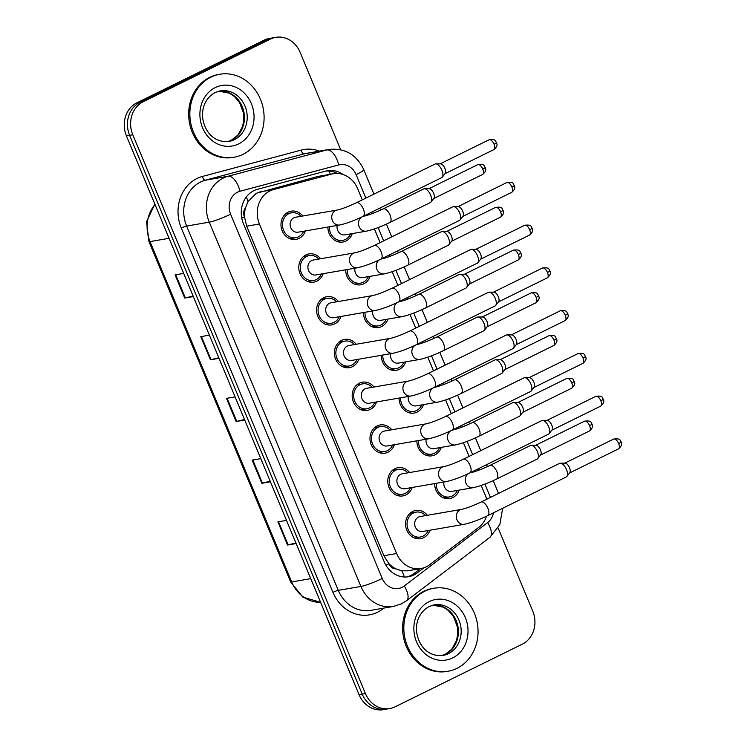 <?xml version="1.0" encoding="UTF-8"?>
<svg xmlns="http://www.w3.org/2000/svg" width="747" height="747" viewBox="0 0 747 747"><rect width="100%" height="100%" fill="white"/><g stroke="black" fill="none" stroke-linecap="round" stroke-linejoin="round"><path stroke-width="1.12" d="M370.12 276.334A14.314 12.568 -99.8 0 1 363.78 283.804A14.314 12.568 -99.8 0 1 360.754 284.794A14.314 12.568 -99.8 0 1 345.702 269.798M387.917 319.09A14.314 12.568 -99.8 0 1 381.577 326.56A14.314 12.568 -99.8 0 1 378.552 327.55A14.314 12.568 -99.8 0 1 363.5 312.554M405.714 361.856A14.314 12.568 -99.8 0 1 399.374 369.317A14.314 12.568 -99.8 0 1 396.358 370.307A14.314 12.568 -99.8 0 1 381.297 355.311M423.512 404.613A14.314 12.568 -99.8 0 1 417.171 412.073A14.314 12.568 -99.8 0 1 414.155 413.063A14.314 12.568 -99.8 0 1 399.094 398.067M441.309 447.369A14.314 12.568 -99.8 0 1 434.978 454.839A14.314 12.568 -99.8 0 1 431.953 455.819A14.314 12.568 -99.8 0 1 416.891 440.823M459.106 490.125A14.314 12.568 -99.8 0 1 452.775 497.595A14.314 12.568 -99.8 0 1 449.75 498.576A14.314 12.568 -99.8 0 1 434.689 483.58M352.323 233.578A14.314 12.568 -99.8 0 1 345.982 241.048A14.314 12.568 -99.8 0 1 342.957 242.037A14.314 12.568 -99.8 0 1 327.905 227.032M323.199 273.682A14.314 12.568 -99.8 0 1 316.859 281.152A14.314 12.568 -99.8 0 1 313.833 282.142A14.314 12.568 -99.8 0 1 299.416 271.936A14.314 12.568 -99.8 0 1 305.934 254.914A14.314 12.568 -99.8 0 1 308.959 253.924A14.314 12.568 -99.8 0 1 320.612 258.751M340.996 316.439A14.314 12.568 -99.8 0 1 334.656 323.909A14.314 12.568 -99.8 0 1 331.64 324.898A14.314 12.568 -99.8 0 1 317.223 314.692A14.314 12.568 -99.8 0 1 323.731 297.67A14.314 12.568 -99.8 0 1 326.756 296.68A14.314 12.568 -99.8 0 1 338.41 301.508M358.793 359.195A14.314 12.568 -99.8 0 1 352.453 366.665A14.314 12.568 -99.8 0 1 349.437 367.655A14.314 12.568 -99.8 0 1 335.02 357.449A14.314 12.568 -99.8 0 1 341.538 340.427A14.314 12.568 -99.8 0 1 344.554 339.437A14.314 12.568 -99.8 0 1 356.207 344.264M376.591 401.951A14.314 12.568 -99.8 0 1 370.251 409.421A14.314 12.568 -99.8 0 1 367.235 410.411A14.314 12.568 -99.8 0 1 352.817 400.205A14.314 12.568 -99.8 0 1 359.335 383.183A14.314 12.568 -99.8 0 1 362.351 382.203A14.314 12.568 -99.8 0 1 374.014 387.021M394.388 444.717A14.314 12.568 -99.8 0 1 388.057 452.178A14.314 12.568 -99.8 0 1 385.032 453.168A14.314 12.568 -99.8 0 1 370.615 442.962A14.314 12.568 -99.8 0 1 377.132 425.939A14.314 12.568 -99.8 0 1 380.158 424.959A14.314 12.568 -99.8 0 1 391.811 429.777M412.185 487.474A14.314 12.568 -99.8 0 1 405.854 494.944A14.314 12.568 -99.8 0 1 402.829 495.924A14.314 12.568 -99.8 0 1 388.412 485.718A14.314 12.568 -99.8 0 1 394.93 468.696A14.314 12.568 -99.8 0 1 397.955 467.715A14.314 12.568 -99.8 0 1 409.608 472.534M429.983 530.23A14.314 12.568 -99.8 0 1 423.652 537.7A14.314 12.568 -99.8 0 1 420.626 538.68A14.314 12.568 -99.8 0 1 406.209 528.484A14.314 12.568 -99.8 0 1 412.727 511.452A14.314 12.568 -99.8 0 1 415.752 510.472A14.314 12.568 -99.8 0 1 427.405 515.29M305.402 230.926A14.314 12.568 -99.8 0 1 299.061 238.396A14.314 12.568 -99.8 0 1 296.036 239.376A14.314 12.568 -99.8 0 1 281.619 229.18A14.314 12.568 -99.8 0 1 288.137 212.157A14.314 12.568 -99.8 0 1 291.162 211.168A14.314 12.568 -99.8 0 1 302.815 215.995M362.304 199.851L357.673 188.72A25.258 22.177 80.2 0 0 333.293 173.715L317.886 176.46L256.24 193.296L248.051 201.569L245.558 207.685A8.422 7.395 80.2 0 0 244.428 216.807A25.258 3.025 157.4 0 1 241.757 218.087M333.293 173.715A25.258 22.177 80.2 0 0 331.584 174.088L273.505 189.579A25.258 22.177 80.2 0 0 269.872 190.943A25.258 22.177 80.2 0 0 259.424 223.988L396.601 553.518A25.258 22.177 80.2 0 0 420.981 568.514A25.258 22.177 80.2 0 0 429.656 564.713L478.678 527.447A25.258 22.177 80.2 0 0 486.568 516.205M395.901 568.869A25.258 22.177 -99.8 0 1 388.683 563.369L388.86 563.77A8.422 7.395 80.2 0 0 395.901 568.869L401.737 570.783L407.685 570.82L420.981 568.514M244.428 216.807L244.596 217.209A25.258 22.177 -99.8 0 1 245.558 207.685M244.596 217.209L246.687 226.182L383.865 555.712L388.683 563.369M486.764 499.22A25.258 22.177 80.2 0 0 485.783 496.475L481.199 485.466M475.363 471.441L474.933 470.414M469.097 456.389L463.401 442.71M457.566 428.685L457.136 427.657M451.3 413.633L445.604 399.953M439.759 385.919L439.339 384.901M433.503 370.876L427.807 357.187M421.962 343.162L421.541 342.145M415.705 328.12L410.01 314.431M404.164 300.406L403.744 299.388M397.908 285.363L392.203 271.675M386.367 257.65L385.947 256.632M380.102 242.607L374.406 228.918M368.57 214.893L368.14 213.866M498.128 527.98L532.742 611.13A25.258 22.177 -99.8 0 1 522.293 644.175L395.116 706.811A25.258 22.177 -99.8 0 1 389.775 708.548L386.601 709.099A25.258 22.177 -99.8 0 1 362.211 694.094L129.614 135.319A25.258 22.177 -99.8 0 1 140.062 102.274L267.249 39.638A25.258 22.177 -99.8 0 1 272.58 37.901A25.258 22.177 -99.8 0 0 267.249 39.638L140.062 102.274A25.258 22.177 -99.8 0 0 129.614 135.319L362.211 694.094A25.258 22.177 -99.8 0 0 386.601 709.099L383.426 709.65A25.258 22.177 -99.8 0 1 359.036 694.645L126.439 135.87A25.258 22.177 -99.8 0 1 136.888 102.825L264.065 40.189A25.258 22.177 -99.8 0 1 269.406 38.452L275.755 37.35A25.258 22.177 -99.8 0 1 300.145 52.355L340.679 149.736M295.905 542.985L288.155 544.89A6.732 0.803 157.4 0 1 287.52 545.021L296.139 543.536M286.493 520.379L277.884 521.873L287.52 545.021M270.199 481.236L262.449 483.15A6.732 0.803 157.4 0 1 261.823 483.281L270.433 481.796M260.796 458.639L252.178 460.124L261.823 483.281M193.1 296.008L185.349 297.913A6.732 0.803 157.4 0 1 184.714 298.053L193.333 296.559M183.687 273.411L175.078 274.896L184.714 298.053M218.796 357.748L211.046 359.662A6.732 0.803 157.4 0 1 210.421 359.793L219.03 358.308M209.393 335.151L200.775 336.645L210.421 359.793M244.502 419.497L236.752 421.401A6.732 0.803 157.4 0 1 236.117 421.541L244.736 420.047M235.09 396.89L226.481 398.384L236.117 421.541M343.106 174.509A25.258 22.177 80.2 0 0 327.466 170.708A25.258 22.177 80.2 0 0 325.767 171.082L257.519 189.28A25.258 22.177 80.2 0 0 253.887 190.644A25.258 22.177 80.2 0 0 243.438 223.689L384.154 561.725A25.258 22.177 80.2 0 0 408.534 576.731A25.258 22.177 80.2 0 0 417.209 572.921L424.035 567.729M389.775 708.548A25.258 22.177 -99.8 0 1 365.395 693.552L132.798 134.768A25.258 22.177 -99.8 0 1 143.237 101.723L270.423 39.087A25.258 22.177 -99.8 0 1 275.755 37.35M420.421 568.616L414.034 573.472A25.258 22.177 -99.8 0 1 406.938 576.936M325.888 171.044A25.258 22.177 -99.8 0 1 337.327 173.444M363.089 216.359C354.143 220.664 346.347 223.549 339.698 224.996L298.072 232.196A7.582 6.658 -99.8 0 1 290.434 226.789A7.582 6.658 -99.8 0 1 293.888 217.779A7.582 6.658 -99.8 0 1 295.485 217.256L337.112 210.066C341.65 209.076 348.074 206.639 356.384 202.764A7.582 3.511 63.8 0 1 363.313 208.945A7.582 3.511 63.8 0 1 363.481 209.384A7.582 3.511 63.8 0 1 363.089 216.359L441.673 177.655A7.582 3.511 63.8 0 0 442.28 177.16A7.582 3.511 63.8 0 0 441.897 170.241A7.582 3.511 63.8 0 0 435.744 163.882A7.582 3.511 63.8 0 0 435.436 163.91A7.582 3.511 63.8 0 0 434.978 164.06L356.384 202.764M303.637 231.234A12.634 11.093 -99.8 0 1 298.417 236.855A12.634 11.093 -99.8 0 1 295.756 237.723A12.634 11.093 -99.8 0 1 283.029 228.722A12.634 11.093 -99.8 0 1 288.781 213.698A12.634 11.093 -99.8 0 1 291.451 212.83A12.634 11.093 -99.8 0 1 301.05 216.294M440.254 163.864A5.472 2.54 63.8 0 1 440.478 163.845A5.472 2.54 63.8 0 1 444.923 168.439A5.472 2.54 63.8 0 1 445.193 173.425L442.28 177.16M362.893 216.453A7.582 6.658 -99.8 0 1 363.854 216.2C368.392 215.22 374.817 212.783 383.127 208.908A7.582 3.511 63.8 0 1 383.584 208.758A7.582 3.511 63.8 0 1 390.233 215.528A7.582 3.511 63.8 0 1 389.831 222.503C380.886 226.808 373.089 229.684 366.441 231.14L344.993 234.847A7.582 6.658 -99.8 0 1 337.177 225.435M383.127 208.908L423.698 188.926A7.582 3.511 63.8 0 1 424.156 188.776A7.582 3.511 63.8 0 1 424.464 188.748A7.582 3.511 63.8 0 1 430.197 194.173A7.582 3.511 63.8 0 1 431 202.026A7.582 3.511 63.8 0 1 430.393 202.521L389.831 222.503M350.558 233.886A12.634 11.093 -99.8 0 1 345.338 239.507A12.634 11.093 -99.8 0 1 342.677 240.375A12.634 11.093 -99.8 0 1 329.399 226.78M428.974 188.73A5.472 2.54 63.8 0 1 429.198 188.711A5.472 2.54 63.8 0 1 433.643 193.305A5.472 2.54 63.8 0 1 433.914 198.3L431 202.026M380.886 259.116C371.941 263.42 364.144 266.305 357.496 267.753L315.869 274.952A7.582 6.658 -99.8 0 1 308.231 269.546A7.582 6.658 -99.8 0 1 311.686 260.535A7.582 6.658 -99.8 0 1 313.282 260.012L354.909 252.822C359.447 251.832 365.871 249.405 374.182 245.52A7.582 3.511 63.8 0 1 381.11 251.702A7.582 3.511 63.8 0 1 381.287 252.141A7.582 3.511 63.8 0 1 380.886 259.116L459.47 220.412A7.582 3.511 63.8 0 0 460.077 219.917A7.582 3.511 63.8 0 0 459.694 212.998A7.582 3.511 63.8 0 0 453.541 206.648A7.582 3.511 63.8 0 0 453.233 206.667A7.582 3.511 63.8 0 0 452.775 206.816L374.182 245.52M321.434 273.99A12.634 11.093 -99.8 0 1 316.214 279.611A12.634 11.093 -99.8 0 1 313.553 280.48A12.634 11.093 -99.8 0 1 300.826 271.478A12.634 11.093 -99.8 0 1 306.578 256.454A12.634 11.093 -99.8 0 1 309.249 255.586A12.634 11.093 -99.8 0 1 318.848 259.05M458.051 206.62A5.472 2.54 63.8 0 1 458.275 206.602A5.472 2.54 63.8 0 1 462.72 211.196A5.472 2.54 63.8 0 1 462.991 216.191L460.077 219.917M398.683 301.872C389.738 306.186 381.941 309.062 375.293 310.509L333.666 317.708A7.582 6.658 -99.8 0 1 326.037 312.311A7.582 6.658 -99.8 0 1 329.483 303.291A7.582 6.658 -99.8 0 1 331.08 302.768L372.706 295.579C377.244 294.589 383.669 292.161 391.988 288.277A7.582 3.511 63.8 0 1 398.907 294.458A7.582 3.511 63.8 0 1 399.085 294.897A7.582 3.511 63.8 0 1 398.683 301.872L477.268 263.177A7.582 3.511 63.8 0 0 477.875 262.673A7.582 3.511 63.8 0 0 477.492 255.754A7.582 3.511 63.8 0 0 471.338 249.405A7.582 3.511 63.8 0 0 471.03 249.433A7.582 3.511 63.8 0 0 470.573 249.573L391.988 288.277M339.231 316.747A12.634 11.093 -99.8 0 1 334.012 322.368A12.634 11.093 -99.8 0 1 331.351 323.236A12.634 11.093 -99.8 0 1 318.633 314.235A12.634 11.093 -99.8 0 1 324.375 299.211A12.634 11.093 -99.8 0 1 327.046 298.342A12.634 11.093 -99.8 0 1 336.645 301.807M475.848 249.377A5.472 2.54 63.8 0 1 476.072 249.358A5.472 2.54 63.8 0 1 480.517 253.952A5.472 2.54 63.8 0 1 480.788 258.948L477.875 262.673M416.481 344.638C407.535 348.942 399.738 351.818 393.09 353.266L351.463 360.465A7.582 6.658 -99.8 0 1 343.835 355.068A7.582 6.658 -99.8 0 1 347.28 346.048A7.582 6.658 -99.8 0 1 348.886 345.534L390.504 338.335C395.042 337.345 401.466 334.917 409.786 331.033A7.582 3.511 63.8 0 1 416.705 337.214A7.582 3.511 63.8 0 1 416.882 337.653A7.582 3.511 63.8 0 1 416.481 344.638L495.065 305.934A7.582 3.511 63.8 0 0 495.672 305.43A7.582 3.511 63.8 0 0 495.289 298.511A7.582 3.511 63.8 0 0 489.136 292.161A7.582 3.511 63.8 0 0 488.827 292.189A7.582 3.511 63.8 0 0 488.37 292.329L409.786 331.033M357.029 359.503A12.634 11.093 -99.8 0 1 351.818 365.124A12.634 11.093 -99.8 0 1 349.148 365.993A12.634 11.093 -99.8 0 1 336.43 356.991A12.634 11.093 -99.8 0 1 342.173 341.967A12.634 11.093 -99.8 0 1 344.843 341.099A12.634 11.093 -99.8 0 1 354.442 344.572M493.646 292.133A5.472 2.54 63.8 0 1 493.87 292.114A5.472 2.54 63.8 0 1 498.314 296.708A5.472 2.54 63.8 0 1 498.585 301.704L495.672 305.43M434.278 387.394C425.332 391.699 417.536 394.575 410.887 396.031L369.261 403.221A7.582 6.658 -99.8 0 1 361.632 397.824A7.582 6.658 -99.8 0 1 365.078 388.804A7.582 6.658 -99.8 0 1 366.684 388.291L408.31 381.091C412.839 380.102 419.263 377.674 427.583 373.789A7.582 3.511 63.8 0 1 434.502 379.971A7.582 3.511 63.8 0 1 434.679 380.41A7.582 3.511 63.8 0 1 434.278 387.394L512.862 348.69A7.582 3.511 63.8 0 0 513.469 348.186A7.582 3.511 63.8 0 0 513.086 341.267A7.582 3.511 63.8 0 0 506.933 334.917A7.582 3.511 63.8 0 0 506.625 334.945A7.582 3.511 63.8 0 0 506.167 335.095L427.583 373.789M374.826 402.26A12.634 11.093 -99.8 0 1 369.616 407.881A12.634 11.093 -99.8 0 1 366.945 408.749A12.634 11.093 -99.8 0 1 354.227 399.748A12.634 11.093 -99.8 0 1 359.97 384.724A12.634 11.093 -99.8 0 1 362.64 383.855A12.634 11.093 -99.8 0 1 372.249 387.329M511.443 334.899A5.472 2.54 63.8 0 1 511.667 334.871A5.472 2.54 63.8 0 1 516.112 339.465A5.472 2.54 63.8 0 1 516.392 344.46L513.469 348.186M380.69 259.209A7.582 6.658 -99.8 0 1 381.652 258.957C386.19 257.976 392.614 255.539 400.934 251.664A7.582 3.511 63.8 0 1 401.382 251.515A7.582 3.511 63.8 0 1 408.03 258.285A7.582 3.511 63.8 0 1 407.629 265.26C398.683 269.564 390.886 272.44 384.238 273.897L362.79 277.604A7.582 6.658 -99.8 0 1 354.974 268.192M400.934 251.664L441.496 231.682A7.582 3.511 63.8 0 1 441.953 231.542A7.582 3.511 63.8 0 1 442.261 231.514A7.582 3.511 63.8 0 1 447.995 236.93A7.582 3.511 63.8 0 1 448.798 244.783A7.582 3.511 63.8 0 1 448.191 245.287L407.629 265.26M368.355 276.642A12.634 11.093 -99.8 0 1 363.135 282.263A12.634 11.093 -99.8 0 1 360.474 283.132A12.634 11.093 -99.8 0 1 347.196 269.536M446.771 231.486A5.472 2.54 63.8 0 1 446.995 231.467A5.472 2.54 63.8 0 1 451.44 236.061A5.472 2.54 63.8 0 1 451.711 241.057L448.798 244.783M398.487 301.965A7.582 6.658 -99.8 0 1 399.449 301.723C403.987 300.733 410.411 298.296 418.731 294.421A7.582 3.511 63.8 0 1 419.188 294.271A7.582 3.511 63.8 0 1 425.827 301.041A7.582 3.511 63.8 0 1 425.426 308.016C416.481 312.321 408.684 315.206 402.035 316.653L380.587 320.36A7.582 6.658 -99.8 0 1 372.772 310.948M418.731 294.421L459.293 274.438A7.582 3.511 63.8 0 1 459.75 274.298A7.582 3.511 63.8 0 1 460.059 274.27A7.582 3.511 63.8 0 1 465.792 279.686A7.582 3.511 63.8 0 1 466.595 287.539A7.582 3.511 63.8 0 1 465.988 288.043L425.426 308.016M386.152 319.399A12.634 11.093 -99.8 0 1 380.933 325.02A12.634 11.093 -99.8 0 1 378.271 325.888A12.634 11.093 -99.8 0 1 364.994 312.293M464.569 274.242A5.472 2.54 63.8 0 1 464.793 274.224A5.472 2.54 63.8 0 1 469.237 278.818A5.472 2.54 63.8 0 1 469.518 283.813L466.595 287.539M416.284 344.731A7.582 6.658 -99.8 0 1 417.256 344.479C421.784 343.489 428.208 341.052 436.528 337.177A7.582 3.511 63.8 0 1 436.986 337.028A7.582 3.511 63.8 0 1 443.625 343.797A7.582 3.511 63.8 0 1 443.223 350.773C434.278 355.077 426.481 357.962 419.833 359.41L398.384 363.117A7.582 6.658 -99.8 0 1 390.569 353.704M436.528 337.177L477.09 317.204A7.582 3.511 63.8 0 1 477.548 317.055A7.582 3.511 63.8 0 1 477.856 317.027A7.582 3.511 63.8 0 1 483.589 322.443A7.582 3.511 63.8 0 1 484.392 330.295A7.582 3.511 63.8 0 1 483.785 330.8L443.223 350.773M403.95 362.155A12.634 11.093 -99.8 0 1 398.739 367.776A12.634 11.093 -99.8 0 1 396.069 368.644A12.634 11.093 -99.8 0 1 382.791 355.049M482.366 317.008A5.472 2.54 63.8 0 1 482.59 316.98A5.472 2.54 63.8 0 1 487.035 321.574A5.472 2.54 63.8 0 1 487.315 326.57L484.392 330.295M243.036 154.33A42.103 36.967 -99.8 0 1 234.147 157.225A42.103 36.967 -99.8 0 1 191.746 127.223A42.103 36.967 -99.8 0 1 210.915 77.146A42.103 36.967 -99.8 0 1 219.805 74.252A42.103 36.967 -99.8 0 1 262.206 104.253A42.103 36.967 -99.8 0 1 243.036 154.33M234.147 157.225L232.961 157.43A42.103 36.967 -99.8 0 1 190.56 127.429A42.103 36.967 -99.8 0 1 209.72 77.352A42.103 36.967 -99.8 0 1 218.61 74.457L219.805 74.252M457.005 668.341A42.103 36.967 -99.8 0 1 448.116 671.236A42.103 36.967 -99.8 0 1 405.714 641.234A42.103 36.967 -99.8 0 1 424.875 591.166A42.103 36.967 -99.8 0 1 433.774 588.262A42.103 36.967 -99.8 0 1 476.166 618.273A42.103 36.967 -99.8 0 1 457.005 668.341M448.116 671.236L446.921 671.45A42.103 36.967 -99.8 0 1 404.519 641.44A42.103 36.967 -99.8 0 1 423.689 591.372A42.103 36.967 -99.8 0 1 432.578 588.468L433.774 588.262M452.075 430.151C443.13 434.455 435.333 437.331 428.685 438.788L387.058 445.978A7.582 6.658 -99.8 0 1 379.429 440.581A7.582 6.658 -99.8 0 1 382.875 431.57A7.582 6.658 -99.8 0 1 384.481 431.047L426.107 423.848C430.636 422.858 437.06 420.43 445.38 416.555A7.582 3.511 63.8 0 1 452.299 422.737A7.582 3.511 63.8 0 1 452.477 423.166A7.582 3.511 63.8 0 1 452.075 430.151L530.659 391.447A7.582 3.511 63.8 0 0 531.266 390.942A7.582 3.511 63.8 0 0 530.893 384.033A7.582 3.511 63.8 0 0 524.73 377.674A7.582 3.511 63.8 0 0 524.422 377.702A7.582 3.511 63.8 0 0 523.964 377.851L445.38 416.555M392.623 445.016A12.634 11.093 -99.8 0 1 387.413 450.637A12.634 11.093 -99.8 0 1 384.742 451.505A12.634 11.093 -99.8 0 1 372.025 442.504A12.634 11.093 -99.8 0 1 377.777 427.48A12.634 11.093 -99.8 0 1 380.438 426.612A12.634 11.093 -99.8 0 1 390.046 430.085M529.24 377.655A5.472 2.54 63.8 0 1 529.464 377.637A5.472 2.54 63.8 0 1 533.909 382.221A5.472 2.54 63.8 0 1 534.189 387.217L531.266 390.942M469.872 472.907C460.927 477.212 453.13 480.088 446.482 481.544L404.855 488.734A7.582 6.658 -99.8 0 1 397.227 483.337A7.582 6.658 -99.8 0 1 400.672 474.326A7.582 6.658 -99.8 0 1 402.278 473.803L443.905 466.604C448.433 465.624 454.858 463.187 463.177 459.312A7.582 3.511 63.8 0 1 470.096 465.493A7.582 3.511 63.8 0 1 470.274 465.923A7.582 3.511 63.8 0 1 469.872 472.907L548.457 434.203A7.582 3.511 63.8 0 0 549.064 433.699A7.582 3.511 63.8 0 0 548.69 426.789A7.582 3.511 63.8 0 0 542.527 420.43A7.582 3.511 63.8 0 0 542.219 420.458A7.582 3.511 63.8 0 0 541.762 420.608L463.177 459.312M410.42 487.772A12.634 11.093 -99.8 0 1 405.21 493.393A12.634 11.093 -99.8 0 1 402.54 494.262A12.634 11.093 -99.8 0 1 389.822 485.261A12.634 11.093 -99.8 0 1 395.574 470.246A12.634 11.093 -99.8 0 1 398.235 469.368A12.634 11.093 -99.8 0 1 407.843 472.842M547.037 420.412A5.472 2.54 63.8 0 1 547.262 420.393A5.472 2.54 63.8 0 1 551.706 424.978A5.472 2.54 63.8 0 1 551.986 429.973L549.064 433.699M487.67 515.663C478.724 519.968 470.927 522.844 464.279 524.301L422.653 531.49A7.582 6.658 -99.8 0 1 415.024 526.093A7.582 6.658 -99.8 0 1 418.469 517.083A7.582 6.658 -99.8 0 1 420.075 516.56L461.702 509.361C466.231 508.38 472.655 505.943 480.975 502.068A7.582 3.511 63.8 0 1 487.894 508.249A7.582 3.511 63.8 0 1 488.071 508.688A7.582 3.511 63.8 0 1 487.67 515.663L566.254 476.959A7.582 3.511 63.8 0 0 566.861 476.455A7.582 3.511 63.8 0 0 566.487 469.546A7.582 3.511 63.8 0 0 560.325 463.187A7.582 3.511 63.8 0 0 560.017 463.215A7.582 3.511 63.8 0 0 559.559 463.364L480.975 502.068M428.218 530.529A12.634 11.093 -99.8 0 1 423.007 536.15A12.634 11.093 -99.8 0 1 420.337 537.018A12.634 11.093 -99.8 0 1 407.619 528.017A12.634 11.093 -99.8 0 1 413.371 513.002A12.634 11.093 -99.8 0 1 416.032 512.134A12.634 11.093 -99.8 0 1 425.641 515.598M564.835 463.168A5.472 2.54 63.8 0 1 565.059 463.149A5.472 2.54 63.8 0 1 569.513 467.734A5.472 2.54 63.8 0 1 569.784 472.73L566.861 476.455M434.091 387.488A7.582 6.658 -99.8 0 1 435.053 387.235C439.581 386.246 446.006 383.818 454.325 379.934A7.582 3.511 63.8 0 1 454.783 379.784A7.582 3.511 63.8 0 1 461.422 386.554A7.582 3.511 63.8 0 1 461.02 393.529C452.075 397.834 444.278 400.719 437.63 402.166L416.182 405.873A7.582 6.658 -99.8 0 1 408.366 396.461M454.325 379.934L494.887 359.961A7.582 3.511 63.8 0 1 495.345 359.811A7.582 3.511 63.8 0 1 495.653 359.783A7.582 3.511 63.8 0 1 501.386 365.208A7.582 3.511 63.8 0 1 502.189 373.052A7.582 3.511 63.8 0 1 501.582 373.556L461.02 393.529M421.747 404.911A12.634 11.093 -99.8 0 1 416.537 410.533A12.634 11.093 -99.8 0 1 413.866 411.401A12.634 11.093 -99.8 0 1 400.588 397.806M500.163 359.765A5.472 2.54 63.8 0 1 500.387 359.746A5.472 2.54 63.8 0 1 504.832 364.331A5.472 2.54 63.8 0 1 505.112 369.326L502.189 373.052M451.888 430.244A7.582 6.658 -99.8 0 1 452.85 429.992C457.379 429.002 463.803 426.574 472.123 422.69A7.582 3.511 63.8 0 1 472.58 422.541A7.582 3.511 63.8 0 1 479.219 429.31A7.582 3.511 63.8 0 1 478.818 436.285C469.872 440.599 462.076 443.475 455.427 444.923L433.979 448.63A7.582 6.658 -99.8 0 1 426.163 439.217M472.123 422.69L512.685 402.717A7.582 3.511 63.8 0 1 513.142 402.568A7.582 3.511 63.8 0 1 513.45 402.54A7.582 3.511 63.8 0 1 519.184 407.965A7.582 3.511 63.8 0 1 519.987 415.808A7.582 3.511 63.8 0 1 519.38 416.312L478.818 436.285M439.544 447.668A12.634 11.093 -99.8 0 1 434.334 453.289A12.634 11.093 -99.8 0 1 431.663 454.157A12.634 11.093 -99.8 0 1 418.385 440.562M517.96 402.521A5.472 2.54 63.8 0 1 518.185 402.502A5.472 2.54 63.8 0 1 522.629 407.087A5.472 2.54 63.8 0 1 522.909 412.083L519.987 415.808M469.686 473A7.582 6.658 -99.8 0 1 470.647 472.748C475.176 471.759 481.6 469.331 489.92 465.446A7.582 3.511 63.8 0 1 490.377 465.306A7.582 3.511 63.8 0 1 497.016 472.067A7.582 3.511 63.8 0 1 496.615 479.051C487.67 483.356 479.873 486.232 473.224 487.679L451.776 491.386A7.582 6.658 -99.8 0 1 443.961 481.974M489.92 465.446L530.482 445.473A7.582 3.511 63.8 0 1 530.94 445.324A7.582 3.511 63.8 0 1 531.248 445.296A7.582 3.511 63.8 0 1 536.981 450.721A7.582 3.511 63.8 0 1 537.784 458.565A7.582 3.511 63.8 0 1 537.186 459.069L496.615 479.051M457.341 490.424A12.634 11.093 -99.8 0 1 452.131 496.045A12.634 11.093 -99.8 0 1 449.461 496.914A12.634 11.093 -99.8 0 1 436.183 483.318M535.758 445.277A5.472 2.54 63.8 0 1 535.982 445.259A5.472 2.54 63.8 0 1 540.436 449.843A5.472 2.54 63.8 0 1 540.707 454.839L537.784 458.565M259.797 191.942L273.505 189.579M404.37 576.992A25.258 11 -127.2 0 0 401.737 570.783M330.389 174.219A25.258 12.055 -104.9 0 0 328.801 171.007M248.051 201.569A25.258 12.055 -104.9 0 0 246.305 196.984M388.86 563.77A25.258 3.025 157.4 0 1 385.891 565.199M246.687 226.182L259.424 223.988M317.886 176.46L331.584 174.088M383.865 555.712L396.601 553.518M155.012 204.519A33.68 29.572 80.2 0 0 150.016 241.589L291.694 581.95A33.68 29.572 80.2 0 0 320.603 602.315L302.815 597.105L290.611 581.885A8.422 1.008 -22.6 0 0 291.694 581.95L310.752 578.654M169.074 238.293L150.016 241.589A8.422 1.008 157.4 0 1 148.933 241.524L146.533 221.644L154.853 204.127M359.036 694.645L365.395 693.552M126.439 135.87L132.798 134.768M136.888 102.825L143.237 101.723M264.065 40.189L270.423 39.087M236.752 421.401L227.125 398.272M211.046 359.662L201.419 336.533M185.349 297.913L175.722 274.784M262.449 483.15L252.822 460.012M288.155 544.89L278.528 521.761M365.881 198.095L356.132 174.677A16.845 14.791 80.2 0 0 338.736 164.919L239.992 191.251A16.845 14.791 80.2 0 0 237.574 192.156A16.845 14.791 80.2 0 0 230.608 214.193L382.249 578.477A16.845 14.791 80.2 0 0 402.063 587.319A16.845 14.791 80.2 0 0 404.286 585.937L487.623 522.592A16.845 14.791 80.2 0 0 493.487 512.797M382.249 578.477A16.845 2.017 -22.6 0 1 360.922 586.442L209.281 222.158A33.68 29.572 -99.8 0 1 223.204 178.094A33.68 29.572 -99.8 0 1 228.05 176.273L205.406 180.186A33.68 29.572 80.2 0 0 200.57 182.007A33.68 29.572 80.2 0 0 186.638 226.07L338.279 590.354A33.68 29.572 80.2 0 0 370.792 610.355L393.436 606.443A33.68 29.572 -99.8 0 1 360.922 586.442L338.279 590.354A4.211 0.504 157.4 0 0 332.947 592.343L181.306 228.059A4.211 0.504 157.4 0 1 186.638 226.07L209.281 222.158A16.845 2.017 -22.6 0 0 230.608 214.193M393.436 606.443L401.559 603.8L406.536 600.719A16.845 7.339 -127.2 0 0 404.286 585.937M181.306 228.059A37.892 33.27 -99.8 0 1 196.975 178.496A37.892 33.27 -99.8 0 1 202.428 176.441L301.162 150.119A37.892 33.27 -99.8 0 1 319.455 151.109M383.911 608.086L382.539 609.141A37.892 33.27 -99.8 0 1 332.947 592.343M239.992 191.251A16.845 8.04 -104.9 0 0 228.05 176.273L326.794 149.951L304.15 153.863L205.406 180.186A4.211 2.008 75.1 0 1 202.428 176.441M338.736 164.919A16.845 8.04 -104.9 0 0 326.794 149.951A33.68 29.572 -99.8 0 1 329.063 149.447L306.419 153.368A33.68 29.572 80.2 0 0 304.15 153.863A4.211 2.008 75.1 0 1 301.162 150.119M490.462 497.39L484.934 484.112M479.107 470.106L478.5 468.658M472.664 454.634L467.136 441.346M461.31 427.349L460.703 425.902M454.867 411.877L449.339 398.59M443.513 384.593L442.906 383.146M437.07 369.121L431.542 355.833M425.715 341.837L425.108 340.38M419.272 326.364L413.745 313.077M407.918 299.08L407.311 297.623M401.475 283.608L395.947 270.321M390.111 256.324L389.514 254.867M383.678 240.851L378.141 227.564M372.314 213.567L371.717 212.111M382.539 609.141A4.211 1.83 52.8 0 1 382.128 608.394M406.536 600.719L489.873 537.373A16.845 7.339 -127.2 0 0 487.623 522.592M356.132 174.677A16.845 2.017 -22.6 0 0 363.733 169.578C356.562 154.62 345.011 147.915 329.063 149.447M414.034 573.472L417.209 572.921M493.888 149.596C498.819 145.291 496.494 143.592 496.522 142.584C495.168 141.967 497.241 138.699 489.052 139.773A5.472 2.54 63.8 0 1 494.056 144.236A5.472 2.54 63.8 0 1 493.888 149.596L445.007 173.668M496.522 142.584A5.472 0.654 157.4 0 1 494.056 144.236M339.698 224.996A7.582 6.658 -99.8 0 1 332.574 220.925A7.582 6.658 -99.8 0 1 335.515 210.579A7.582 6.658 -99.8 0 1 337.112 210.066M482.609 174.462C487.539 170.157 485.214 168.458 485.251 167.449C483.888 166.833 485.961 163.565 477.772 164.639A5.472 2.54 63.8 0 1 482.777 169.102A5.472 2.54 63.8 0 1 482.609 174.462L433.727 198.534M485.251 167.449A5.472 0.654 157.4 0 1 482.777 169.102M366.441 231.14A7.582 6.658 -99.8 0 1 359.316 227.069A7.582 6.658 -99.8 0 1 361.725 217.022M511.686 192.352C516.616 188.048 514.291 186.348 514.328 185.34C512.965 184.724 515.038 181.456 506.849 182.529A5.472 2.54 63.8 0 1 511.854 186.993A5.472 2.54 63.8 0 1 511.686 192.352L462.804 216.425M514.328 185.34A5.472 0.654 157.4 0 1 511.854 186.993M357.496 267.753A7.582 6.658 -99.8 0 1 350.371 263.682A7.582 6.658 -99.8 0 1 353.312 253.345A7.582 6.658 -99.8 0 1 354.909 252.822M529.483 235.109C534.413 230.804 532.097 229.105 532.125 228.096C530.762 227.48 532.835 224.212 524.646 225.286A5.472 2.54 63.8 0 1 529.651 229.749A5.472 2.54 63.8 0 1 529.483 235.109L480.601 259.181M532.125 228.096A5.472 0.654 157.4 0 1 529.651 229.749M375.293 310.509A7.582 6.658 -99.8 0 1 368.168 306.438A7.582 6.658 -99.8 0 1 371.11 296.101A7.582 6.658 -99.8 0 1 372.706 295.579M547.29 277.865C552.21 273.561 549.895 271.861 549.923 270.853C548.559 270.237 550.632 266.968 542.453 268.042A5.472 2.54 63.8 0 1 547.448 272.506A5.472 2.54 63.8 0 1 547.29 277.865L498.398 301.937M549.923 270.853A5.472 0.654 157.4 0 1 547.448 272.506M393.09 353.266A7.582 6.658 -99.8 0 1 385.966 349.204A7.582 6.658 -99.8 0 1 388.907 338.858A7.582 6.658 -99.8 0 1 390.504 338.335M565.087 320.622C570.008 316.317 567.692 314.618 567.72 313.609C566.357 313.002 568.43 309.725 560.25 310.799A5.472 2.54 63.8 0 1 565.246 315.271A5.472 2.54 63.8 0 1 565.087 320.622L516.205 344.694M567.72 313.609A5.472 0.654 157.4 0 1 565.246 315.271M410.887 396.031A7.582 6.658 -99.8 0 1 403.763 391.96A7.582 6.658 -99.8 0 1 406.704 381.614A7.582 6.658 -99.8 0 1 408.31 381.091M500.406 217.218C505.336 212.914 503.02 211.214 503.048 210.206C501.685 209.59 503.758 206.321 495.578 207.395A5.472 2.54 63.8 0 1 500.574 211.859A5.472 2.54 63.8 0 1 500.406 217.218L451.524 241.29M503.048 210.206A5.472 0.654 157.4 0 1 500.574 211.859M384.238 273.897A7.582 6.658 -99.8 0 1 377.114 269.826A7.582 6.658 -99.8 0 1 379.523 259.779M518.213 259.975C523.133 255.67 520.818 253.971 520.846 252.962C519.482 252.346 521.555 249.078 513.376 250.152A5.472 2.54 63.8 0 1 518.371 254.615A5.472 2.54 63.8 0 1 518.213 259.975L469.331 284.047M520.846 252.962A5.472 0.654 157.4 0 1 518.371 254.615M402.035 316.653A7.582 6.658 -99.8 0 1 394.911 312.582A7.582 6.658 -99.8 0 1 397.329 302.535M536.01 302.731C540.931 298.427 538.615 296.727 538.643 295.719C537.28 295.102 539.353 291.834 531.173 292.908A5.472 2.54 63.8 0 1 536.169 297.381A5.472 2.54 63.8 0 1 536.01 302.731L487.128 326.803M538.643 295.719A5.472 0.654 157.4 0 1 536.169 297.381M419.833 359.41A7.582 6.658 -99.8 0 1 412.708 355.339A7.582 6.658 -99.8 0 1 415.127 345.291M234.39 139.67A25.669 22.531 -99.8 0 1 228.965 141.444C214.436 142.948 205.462 132.35 203.016 119.978C201.354 110.537 203.772 99.071 215.108 92.525L220.225 90.863A25.669 22.531 -99.8 0 1 246.071 109.146A25.669 22.531 -99.8 0 1 234.39 139.67M238.695 143.891A30.72 26.967 -99.8 0 1 202.558 127.765A30.72 26.967 -99.8 0 1 215.257 87.586A30.72 26.967 -99.8 0 1 251.394 103.712A30.72 26.967 -99.8 0 1 238.695 143.891M218.862 91.143A25.669 22.531 -99.8 0 1 243.503 110.416A25.669 22.531 -99.8 0 1 231.607 140.156A25.669 22.531 -99.8 0 1 227.592 141.622M448.349 653.69A25.669 22.531 -99.8 0 1 442.934 655.455C428.395 656.968 419.422 646.37 416.975 633.998C415.313 624.548 417.741 613.091 429.067 606.545L434.184 604.874A25.669 22.531 -99.8 0 1 460.031 623.166A25.669 22.531 -99.8 0 1 448.349 653.69M452.663 657.911A30.72 26.967 -99.8 0 1 416.518 641.776A30.72 26.967 -99.8 0 1 429.217 601.596A30.72 26.967 -99.8 0 1 465.362 617.722A30.72 26.967 -99.8 0 1 452.663 657.911M432.821 605.163A25.669 22.531 -99.8 0 1 457.472 624.427A25.669 22.531 -99.8 0 1 445.567 654.167A25.669 22.531 -99.8 0 1 441.552 655.642M582.884 363.378C587.805 359.074 585.489 357.374 585.517 356.366C584.154 355.759 586.227 352.481 578.047 353.564A5.472 2.54 63.8 0 1 583.043 358.028A5.472 2.54 63.8 0 1 582.884 363.378L534.002 387.46M585.517 356.366A5.472 0.654 157.4 0 1 583.043 358.028M428.685 438.788A7.582 6.658 -99.8 0 1 421.56 434.717A7.582 6.658 -99.8 0 1 424.501 424.371A7.582 6.658 -99.8 0 1 426.107 423.848M600.681 406.135C605.612 401.83 603.287 400.131 603.315 399.122C601.951 398.515 604.024 395.238 595.845 396.321A5.472 2.54 63.8 0 1 600.84 400.784A5.472 2.54 63.8 0 1 600.681 406.135L551.8 430.216M603.315 399.122A5.472 0.654 157.4 0 1 600.84 400.784M446.482 481.544A7.582 6.658 -99.8 0 1 439.367 477.473A7.582 6.658 -99.8 0 1 442.299 467.127A7.582 6.658 -99.8 0 1 443.905 466.604M618.479 448.891C623.409 444.596 621.084 442.896 621.112 441.879C619.749 441.272 621.821 438.003 613.642 439.077A5.472 2.54 63.8 0 1 618.637 443.541A5.472 2.54 63.8 0 1 618.479 448.891L569.597 472.972M621.112 441.879A5.472 0.654 157.4 0 1 618.637 443.541M464.279 524.301A7.582 6.658 -99.8 0 1 457.164 520.229A7.582 6.658 -99.8 0 1 460.096 509.884A7.582 6.658 -99.8 0 1 461.702 509.361M553.807 345.488C558.737 341.183 556.412 339.483 556.44 338.475C555.077 337.868 557.15 334.591 548.97 335.674A5.472 2.54 63.8 0 1 553.966 340.137A5.472 2.54 63.8 0 1 553.807 345.488L504.925 369.569M556.44 338.475A5.472 0.654 157.4 0 1 553.966 340.137M437.63 402.166A7.582 6.658 -99.8 0 1 430.505 398.095A7.582 6.658 -99.8 0 1 432.924 388.048M571.604 388.244C576.535 383.939 574.21 382.24 574.238 381.231C572.874 380.625 574.947 377.347 566.768 378.43A5.472 2.54 63.8 0 1 571.763 382.894A5.472 2.54 63.8 0 1 571.604 388.244L522.723 412.325M574.238 381.231A5.472 0.654 157.4 0 1 571.763 382.894M455.427 444.923A7.582 6.658 -99.8 0 1 448.303 440.851A7.582 6.658 -99.8 0 1 450.721 430.804M589.402 431C594.332 426.696 592.007 425.006 592.035 423.988C590.672 423.381 592.744 420.103 584.565 421.187A5.472 2.54 63.8 0 1 589.56 425.65A5.472 2.54 63.8 0 1 589.402 431L540.52 455.082M592.035 423.988A5.472 0.654 157.4 0 1 589.56 425.65M473.224 487.679A7.582 6.658 -99.8 0 1 466.109 483.617A7.582 6.658 -99.8 0 1 468.518 473.561M290.611 581.885L148.933 241.524M489.873 537.373L499.846 524.571L502.638 508.287M498.538 493.422L493.225 480.648M487.389 466.651L486.577 464.681M480.741 450.656L475.428 437.891M469.592 423.894L468.78 421.924M462.944 407.899L457.622 395.135M451.795 381.138L450.973 379.168M445.137 365.143L439.824 352.379M433.998 338.382L433.176 336.411M427.34 322.387L422.027 309.622M416.2 295.625L415.379 293.655M409.543 279.63L404.23 266.866M398.403 252.859L397.581 250.899M391.745 236.874L386.432 224.109M380.606 210.103L379.784 208.133M373.948 194.117L363.733 169.578M295.756 237.723L289.92 238.732M291.451 212.83L285.625 213.838M440.478 163.845L435.744 163.882M489.052 139.773L440.17 163.845M342.677 240.375L336.841 241.384M363.163 216.322L363.854 216.2M429.198 188.711L424.464 188.748M477.772 164.639L428.89 188.711M313.553 280.48L307.727 281.488M309.249 255.586L303.422 256.594M458.275 206.602L453.541 206.648M506.849 182.529L457.967 206.602M331.351 323.236L325.524 324.245M327.046 298.342L321.219 299.351M476.072 249.358L471.338 249.405M524.646 225.286L475.764 249.358M349.148 365.993L343.321 367.001M344.843 341.099L339.017 342.107M493.87 292.114L489.136 292.161M542.453 268.042L493.571 292.124M366.945 408.749L361.118 409.758M362.64 383.855L356.814 384.864M511.667 334.871L506.933 334.917M560.25 310.799L511.368 334.88M360.474 283.132L354.638 284.14M380.961 259.078L381.652 258.957M446.995 231.467L442.261 231.514M495.578 207.395L446.687 231.467M378.271 325.888L372.445 326.897M398.758 301.835L399.449 301.723M464.793 274.224L460.059 274.27M513.376 250.152L464.494 274.233M396.069 368.644L390.242 369.653M416.555 344.591L417.256 344.479M482.59 316.98L477.856 317.027M531.173 292.908L482.291 316.989M227.564 141.631L231.299 140.249L237.835 135.123L242.542 126.532L243.755 120.248L243.41 112.872L239.619 102.703L234.381 96.447L229.497 93.188L218.843 91.153M441.533 655.642L445.268 654.269L451.795 649.143L456.51 640.553L457.724 634.259L457.369 626.892L453.578 616.714L448.34 610.467L443.466 607.208L432.802 605.163M384.742 451.505L378.916 452.514M380.438 426.612L374.611 427.62M529.464 377.637L524.73 377.674M578.047 353.564L529.165 377.637M402.54 494.262L396.713 495.27M398.235 469.368L392.408 470.377M547.262 420.393L542.527 420.43M595.845 396.321L546.963 420.393M420.337 537.018L414.51 538.027M416.032 512.134L410.206 513.133M565.059 463.149L560.325 463.187M613.642 439.077L564.76 463.149M413.866 411.401L408.039 412.409M434.352 387.357L435.053 387.235M500.387 359.746L495.653 359.783M548.97 335.674L500.088 359.746M431.663 454.157L425.837 455.166M452.15 430.113L452.85 429.992M518.185 402.502L513.45 402.54M566.768 378.43L517.886 402.502M449.461 496.914L443.634 497.922M469.956 472.87L470.647 472.748M535.982 445.259L531.248 445.296M584.565 421.187L535.683 445.259"/></g></svg>
